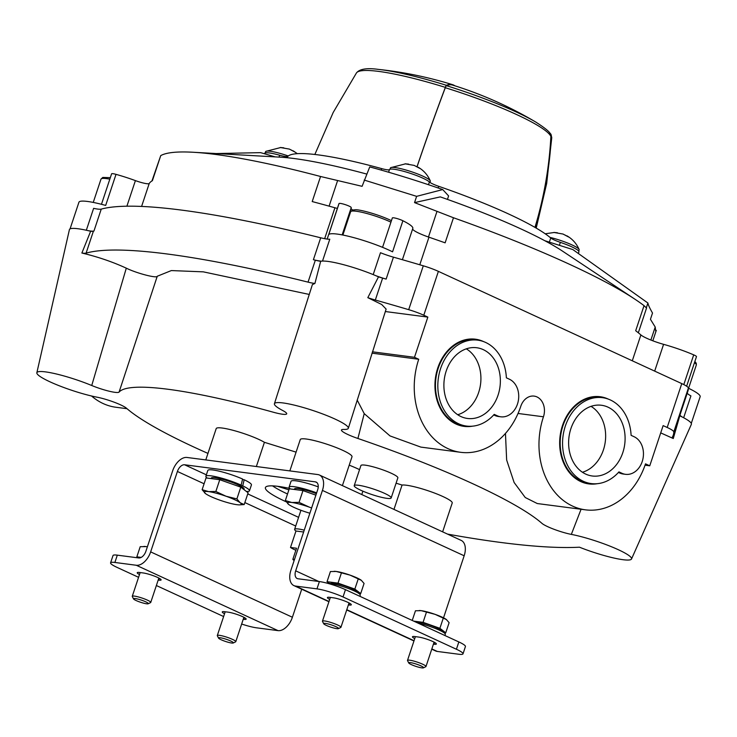 <?xml version="1.0" encoding="UTF-8"?>
<svg xmlns="http://www.w3.org/2000/svg" width="737" height="737" viewBox="0 0 737 737"><rect width="100%" height="100%" fill="white"/><g stroke="black" fill="none" stroke-linecap="round" stroke-linejoin="round"><path stroke-width="1.11" d="M207.954 453.402A227.825 33.46 18.4 0 1 126.488 408.234A19.475 2.856 18.4 0 0 97.1 397.197A38.941 5.721 18.4 0 1 57.339 385A38.941 5.721 18.4 0 1 36.85 372.756A38.941 5.721 18.4 0 1 91.738 385.506L126.294 268.167C112.494 261.828 97.699 256.78 81.881 253.021L90.642 231.261A38.941 5.721 18.4 0 0 87.915 230.607A38.941 5.721 18.4 0 0 69.416 229.622L36.85 372.756M373.198 274.597L380.485 252.717A19.475 2.856 18.4 0 0 393.438 257.158A428.39 62.912 18.4 0 1 423.287 265.808A19.475 2.856 18.4 0 1 438.386 271.363L681.771 383.608L667.188 427.469L663.134 425.608L649.758 465.812L645.501 463.849A70.098 55.238 -82.6 0 1 585.399 509.829A70.098 55.238 -82.6 0 1 543.455 416.792A15.578 12.271 -82.6 0 0 534.132 396.11A15.578 12.271 -82.6 0 0 520.773 406.327A70.098 55.238 -82.6 0 1 460.662 452.306L420.855 447.101L390.002 435.917L364.225 413.632L357.159 400.025M660.711 432.886L673.277 438.524L679.79 415.806A38.941 5.721 18.4 0 1 682.158 416.967A38.941 5.721 18.4 0 1 691.37 424.319L631.526 558.987A38.941 5.721 18.4 0 0 611.572 546.79A38.941 5.721 18.4 0 0 571.332 534.389A19.475 2.856 18.4 0 1 541.935 523.353A227.825 33.46 18.4 0 0 357.906 438.478A19.475 2.856 18.4 0 1 341.443 430.03A19.475 2.856 18.4 0 1 343.746 429.431A38.941 5.721 18.4 0 0 348.325 428.28L386.124 309.079M585.399 509.829L537.264 503.537L525.251 497.521L514.131 482.514L506.651 460.008L505.462 433.43M673.277 438.524A19.475 2.856 18.4 0 1 672.328 437.105A19.475 2.856 18.4 0 1 672.374 437.013A428.39 62.912 18.4 0 0 673.314 435.023A428.39 62.912 18.4 0 0 673.793 431.928A19.475 2.856 18.4 0 0 667.188 427.469M393.438 257.158L386.142 279.093A428.39 62.912 18.4 0 0 382.623 278.098L375.326 300.033A428.39 62.912 18.4 0 1 408.694 309.669A19.475 2.856 18.4 0 1 423.793 315.233L427.847 317.094L385.331 311.539M375.326 300.033A19.475 2.856 18.4 0 1 367.809 297.656L381.692 304.492L386.114 309.079M366.713 174.061A169.409 24.883 -161.6 0 0 279.885 157.147L193.085 152.255A264.823 38.895 -161.6 0 1 320.558 176.493L362.097 186.323L369.744 166.912A169.409 24.883 18.4 0 1 442.744 189.575L448.603 195.931L447.451 199.395M216.153 153.554L260.622 152.651L275.196 156.88M683.65 417.75L690.919 395.889A19.475 2.856 18.4 0 1 687.253 393.107M681.771 383.608A19.475 2.856 18.4 0 1 688.386 388.058A428.39 62.912 18.4 0 1 687.897 391.154L673.314 435.023M322.511 261.073L329.78 239.221A19.475 2.856 18.4 0 1 320.696 237.793A428.39 62.912 18.4 0 0 101.245 209.115A19.475 2.856 18.4 0 1 93.617 208.35L86.33 230.257M364.179 180.068L416.626 196.346L414.544 202.611L440.311 196.89A169.409 24.883 -161.6 0 1 562.607 251.188L635.036 299.277A264.823 38.895 -161.6 0 0 453.476 217.756L445.13 242.832A264.823 38.895 18.4 0 0 428.962 237.194A19.475 2.856 18.4 0 1 412.609 228.995M416.626 196.346L442.744 189.575M544.772 240.704L572.852 249.576L647.915 303.018L646.377 307.633M647.915 303.018C648.081 304.621 649.61 307.965 652.521 313.041L650.439 319.296L655.211 327.035L655.7 331.06M453.476 217.756L414.544 202.611M646.496 308.038L644.037 305.643A264.823 38.895 -161.6 0 0 635.036 299.277M644.037 305.643L635.69 330.72A264.823 38.895 18.4 0 1 640.886 334.93L632.291 360.789M151.951 180.952L160.74 155.608L152.393 180.685A264.823 38.895 18.4 0 0 149.224 183.504A11.681 1.714 18.4 0 1 135.405 180.611L126.893 206.203M193.085 152.255A264.823 38.895 -161.6 0 0 160.74 155.608M320.558 176.493L312.212 201.57A264.823 38.895 18.4 0 1 334.93 207.77L324.658 238.668M286.711 413.807L286.693 413.853A19.475 2.856 18.4 0 0 282.612 410.454A38.941 5.721 18.4 0 1 274.413 403.729L312.405 284.565L314.911 283.469L320.669 261.331A38.941 5.721 18.4 0 1 321.599 261.147A38.941 5.721 18.4 0 1 375.695 275.638A38.941 5.721 18.4 0 1 378.505 276.854L367.809 297.656M631.526 558.987A38.941 5.721 18.4 0 1 579.466 547.204A547.167 80.351 18.4 0 1 447.543 534.104M309.291 294.45L203.338 271.852L171.352 270.571L157.257 276.246C156.972 278.577 136.686 273.298 126.294 268.167M286.693 413.853A19.475 2.856 18.4 0 1 273.427 412.25A227.825 33.46 18.4 0 0 119.081 392.084A19.475 2.856 18.4 0 1 91.738 385.506M274.413 403.729A38.941 5.721 18.4 0 1 313.059 410.546A38.941 5.721 18.4 0 1 348.325 428.28M354.221 485.655L360.909 465.554A19.475 2.856 18.4 0 1 371.982 466.53A19.475 2.856 18.4 0 1 391.273 473.255A19.475 2.856 18.4 0 1 397.86 477.843L391.172 497.945A19.475 2.856 -161.6 0 0 384.585 493.357A19.475 2.856 -161.6 0 0 365.294 486.641A19.475 2.856 -161.6 0 0 354.221 485.655A19.475 2.856 -161.6 0 0 371.798 494.518A19.475 2.856 -161.6 0 0 391.172 497.945M205.789 459.916L216.208 428.584A27.26 4.007 18.4 0 1 235.895 431.09A27.26 4.007 18.4 0 1 264.417 442.311L296.081 452.14M289.844 470.906L300.263 439.574A27.26 4.007 18.4 0 1 327.394 444.374A27.26 4.007 18.4 0 1 352 456.783L342.401 485.619M349.209 465.158A38.941 5.721 18.4 0 1 359.555 469.635M396.082 483.186L402.07 485.047A27.26 4.007 18.4 0 1 431.55 491.957A27.26 4.007 18.4 0 1 452.223 503.002L442.633 531.838M288.904 489.838L277.462 486.282M256.356 466.53L264.417 442.311M361.766 494.545L362.89 491.164M393.973 509.405L402.07 485.047M483.675 341.627A43.962 34.639 97.4 0 0 435.401 378.311A43.962 34.639 97.4 0 0 472.629 426.161M608.403 399.15A43.962 34.639 97.4 0 0 560.129 435.834A43.962 34.639 97.4 0 0 597.357 483.684M460.662 452.306A70.098 55.238 -82.6 0 1 418.727 359.269L414.47 357.307L427.847 317.094M382.623 278.098A19.475 2.856 18.4 0 1 378.505 276.854M101.245 209.115L93.949 231.04A428.39 62.912 18.4 0 0 93.396 231.197L86.1 253.132A428.39 62.912 18.4 0 1 308.048 282.133A19.475 2.856 18.4 0 0 314.911 283.469M321.599 261.147A19.475 2.856 18.4 0 1 313.4 259.719A428.39 62.912 18.4 0 1 315.335 260.207L308.048 282.133M86.1 253.132A19.475 2.856 18.4 0 1 81.881 253.021M320.669 261.331A19.475 2.856 18.4 0 1 315.335 260.207M93.396 231.197A19.475 2.856 18.4 0 1 90.642 231.261M127.031 408.703L115.939 407.257A70.098 55.238 -82.6 0 1 91.563 396.009M93.949 231.04A19.475 2.856 18.4 0 1 87.906 230.607M386.142 279.093A19.475 2.856 18.4 0 1 375.695 275.638M688.386 388.196A38.941 5.721 18.4 0 1 700.15 396.718L691.288 423.37M640.886 334.93A19.475 2.856 18.4 0 0 663.586 344.336A38.941 5.721 18.4 0 1 693.701 354.865A6.43 0.94 18.4 0 1 696.474 356.644L686.635 386.216M682.158 416.967A19.475 2.856 18.4 0 1 679.956 415.042M382.558 247.337L392.342 217.949A6.43 0.94 18.4 0 1 396.331 218.364A6.43 0.94 18.4 0 1 402.899 220.75A38.941 5.721 18.4 0 1 412.821 228.378L402.393 259.71M327.173 239.074L338.909 203.79A38.941 5.721 18.4 0 1 339.066 203.504L328.73 234.578A38.941 5.721 18.4 0 1 353.769 237.627A38.941 5.721 18.4 0 1 392.563 251.824L402.899 220.75M101.466 204.306L111.6 173.831A6.43 0.94 18.4 0 1 116.013 174.356A38.941 5.721 18.4 0 1 135.405 180.611M70.061 228.894L78.933 202.233A38.941 5.721 18.4 0 1 105.677 205.43L116.013 174.356M337.38 208.405A11.681 1.714 18.4 0 1 334.93 207.77M339.066 203.504A6.43 0.94 18.4 0 1 345.607 204.748A6.43 0.94 18.4 0 1 351.236 207.613L342.161 234.9M352.59 209.999A26.283 3.86 18.4 0 1 351.042 208.46A19.475 2.856 18.4 0 1 350.987 208.359M264.482 153.775L264.611 153.379A21.419 3.141 18.4 0 1 279.664 155.231A11.681 1.714 18.4 0 0 287.789 156.355A142.149 20.876 18.4 0 1 381.72 168.626A11.681 1.714 18.4 0 0 389.486 169.584A21.419 3.141 18.4 0 1 407.976 172.578A21.419 3.141 18.4 0 1 429.413 181.975A11.681 1.714 18.4 0 0 438.736 186.323A142.149 20.876 18.4 0 1 550.732 237.977A11.681 1.714 18.4 0 0 560.369 242.362A21.419 3.141 18.4 0 1 578.913 251.851L578.379 253.473M283.782 147.815L280.244 147.501L289.392 149.095L294.966 152.071L291.327 150.044M288.25 155.968A21.032 3.086 -161.6 0 0 265.882 151.352A21.032 3.086 -161.6 0 0 265.596 151.675L265.182 152.928M408.602 164.121L405.064 163.817L414.203 165.401L419.786 168.386L416.138 166.359M429.947 182.398L430.325 181.265A21.032 3.086 -161.6 0 0 430.279 180.832A21.032 3.086 -161.6 0 0 423.204 176.3A21.032 3.086 -161.6 0 0 390.702 167.667A21.032 3.086 -161.6 0 0 390.407 167.99L389.993 169.243M557.421 232.763L553.883 232.45L563.031 234.044L568.614 237.019L564.966 234.992M578.729 251.151L579.144 249.898A21.032 3.086 -161.6 0 0 579.107 249.465A21.032 3.086 -161.6 0 0 572.032 244.933A21.032 3.086 -161.6 0 0 550.042 237.397M645.05 465.194L649.758 465.812M372.425 351.807L414.47 357.307M371.992 353.161L418.727 359.269M139.496 574.556A10.714 1.575 18.4 0 1 137.229 572.695A10.714 1.575 18.4 0 1 139.597 572.483L143.162 572.953A10.714 1.575 18.4 0 1 154.669 576.205A10.714 1.575 18.4 0 1 161.117 579.927A10.714 1.575 18.4 0 1 158.75 580.139L158.188 580.065M224.536 613.783A10.714 1.575 18.4 0 1 222.27 611.922A10.714 1.575 18.4 0 1 224.638 611.701L228.203 612.171A10.714 1.575 18.4 0 1 239.709 615.432A10.714 1.575 18.4 0 1 246.158 619.144A10.714 1.575 18.4 0 1 243.8 619.356L243.228 619.283M138.574 577.32L117.165 567.444A19.475 2.856 18.4 0 1 110.578 562.856A19.475 2.856 18.4 0 1 114.88 562.46L136.281 565.261A15.578 9.314 -65.2 0 0 150.652 551.884L177.405 471.468L204.094 483.776M156.373 585.528L223.624 616.537M136.281 565.261L278.015 630.623L256.623 627.832A19.475 2.856 18.4 0 1 241.644 624.036M110.578 562.856L113.01 555.541A19.475 2.856 18.4 0 1 117.312 555.154L114.88 562.46M177.405 471.468A7.785 4.652 -65.2 0 1 184.591 464.771L315.353 481.86A7.785 4.652 -65.2 0 1 316.182 482.099A7.785 4.652 -65.2 0 1 317.675 489.792L290.922 570.208A15.578 9.314 -65.2 0 0 293.906 585.602A15.578 9.314 -65.2 0 0 295.565 586.072L316.965 588.872A19.475 2.856 18.4 0 1 343.027 596.961L456.415 649.251A19.475 2.856 18.4 0 1 463.011 653.848L465.434 646.533A19.475 2.856 18.4 0 0 458.847 641.945L345.46 589.655A19.475 2.856 18.4 0 0 319.397 581.557L297.997 578.766A7.785 4.652 -65.2 0 1 297.168 578.527A7.785 4.652 -65.2 0 1 295.675 570.834L322.428 490.418A15.578 9.314 -65.2 0 0 319.443 475.024A15.578 9.314 -65.2 0 0 317.785 474.554L187.023 457.465A15.578 9.314 -65.2 0 0 172.651 470.842L145.898 551.258A7.785 4.652 -65.2 0 1 138.713 557.946L117.312 555.154M278.015 630.623A15.578 9.314 -65.2 0 0 292.396 617.247L301.719 589.204M286.168 501.796A58.416 8.577 18.4 0 1 285.182 501.344A58.416 8.577 18.4 0 1 265.412 487.562A58.416 8.577 18.4 0 1 289.742 488.428M431.753 649.168L435.65 650.964A15.578 9.314 -65.2 0 0 437.308 651.444L458.7 654.235A19.475 2.856 18.4 0 0 463.011 653.848M433.42 644.147L433.992 644.221A10.714 1.575 18.4 0 0 436.359 644A10.714 1.575 18.4 0 0 429.911 640.287A10.714 1.575 18.4 0 0 418.404 637.026L414.83 636.556A10.714 1.575 18.4 0 0 412.471 636.777A10.714 1.575 18.4 0 0 414.738 638.638M348.38 604.92L348.951 604.994A10.714 1.575 18.4 0 0 351.319 604.782A10.714 1.575 18.4 0 0 344.861 601.07A10.714 1.575 18.4 0 0 333.354 597.808L329.789 597.338A10.714 1.575 18.4 0 0 327.421 597.56A10.714 1.575 18.4 0 0 329.688 599.421M443.527 617.836L464.163 555.781A15.578 9.314 -65.2 0 0 461.178 540.396L319.443 475.024M272.524 485.867A58.416 8.577 -161.6 0 0 287.522 493.993M327.578 583.308A17.918 2.635 18.4 0 1 347.035 587.997A17.918 2.635 18.4 0 1 360.255 595.128L359.868 596.297M418.137 623.17A17.918 2.635 18.4 0 1 436.304 628.845A17.918 2.635 18.4 0 1 445.305 634.345L444.908 635.515M356.524 592.041L356.579 591.875A13.395 1.971 -161.6 0 0 348.509 587.223A13.395 1.971 -161.6 0 0 334.119 583.151A13.395 1.971 -161.6 0 0 331.153 583.418L331.097 583.584M329.172 583.345L327.035 581.696L338.016 583.133L354.847 589.075L360.697 593.589L358.716 593.331M338.394 628.633L340.77 627.473A9.738 1.428 -161.6 0 0 340.936 627.307A9.738 1.428 -161.6 0 0 335.068 623.926A9.738 1.428 -161.6 0 0 324.612 620.959A9.738 1.428 -161.6 0 0 322.456 621.162A9.738 1.428 -161.6 0 0 322.493 621.392L323.7 623.742A7.821 1.152 -161.6 0 0 330.738 627.113A7.821 1.152 -161.6 0 0 338.394 628.633A7.821 1.152 -161.6 0 0 334.322 625.98A7.821 1.152 -161.6 0 0 325.404 623.401A7.821 1.152 -161.6 0 0 323.7 623.742M361.305 580.286L361.305 580.286A15.578 2.285 -161.6 0 0 350.084 575.136L361.425 580.369A15.578 2.285 -161.6 0 0 361.305 580.286L364.069 583.446L360.697 593.589M334.11 571.304A15.578 2.285 -161.6 0 1 334.312 571.304A15.578 2.285 -161.6 0 1 336.173 571.451A15.578 2.285 -161.6 0 1 350.084 575.136L336.173 571.451L330.416 571.553L327.035 581.696M341.397 572.99L338.016 583.133M358.219 578.941L354.847 589.075M441.564 631.259L441.62 631.093A13.395 1.971 -161.6 0 0 433.549 626.441A13.395 1.971 -161.6 0 0 419.16 622.369A13.395 1.971 -161.6 0 0 416.451 622.397M413.715 621.134L423.066 622.35L439.888 628.302L445.738 632.807L443.757 632.549M423.434 667.851L425.811 666.69A9.738 1.428 -161.6 0 0 425.977 666.524A9.738 1.428 -161.6 0 0 420.118 663.143A9.738 1.428 -161.6 0 0 409.652 660.186A9.738 1.428 -161.6 0 0 407.506 660.38A9.738 1.428 -161.6 0 0 407.533 660.61L408.749 662.959A7.821 1.152 -161.6 0 0 415.779 666.331A7.821 1.152 -161.6 0 0 423.434 667.851A7.821 1.152 -161.6 0 0 419.362 665.198A7.821 1.152 -161.6 0 0 410.445 662.618A7.821 1.152 -161.6 0 0 408.749 662.959M446.346 619.504L446.355 619.504A15.578 2.285 -161.6 0 0 435.125 614.363L446.465 619.587A15.578 2.285 -161.6 0 0 446.346 619.504L449.119 622.673L445.738 632.807M419.16 610.522A15.578 2.285 -161.6 0 1 419.362 610.522A15.578 2.285 -161.6 0 1 421.223 610.669A15.578 2.285 -161.6 0 1 435.125 614.363L421.223 610.669L415.456 610.77L412.241 620.453M426.437 612.207L423.066 622.35M443.269 618.159L439.888 628.302M138.188 557.881L136.842 556.84L141.182 557.412M148.192 603.769L150.569 602.617A9.738 1.428 -161.6 0 0 150.735 602.451A9.738 1.428 -161.6 0 0 144.876 599.07A9.738 1.428 -161.6 0 0 134.41 596.104A9.738 1.428 -161.6 0 0 132.264 596.307A9.738 1.428 -161.6 0 0 132.301 596.537L133.508 598.886A7.821 1.152 -161.6 0 0 140.546 602.258A7.821 1.152 -161.6 0 0 148.192 603.769A7.821 1.152 -161.6 0 0 144.12 601.125A7.821 1.152 -161.6 0 0 135.212 598.545A7.821 1.152 -161.6 0 0 133.508 598.886M147.382 546.808A15.578 2.285 -161.6 0 0 145.981 546.596L140.214 546.697L136.842 556.84M145.981 546.596A15.578 2.285 -161.6 0 0 144.12 546.449A15.578 2.285 -161.6 0 0 143.918 546.449M233.242 642.996L235.61 641.835A9.738 1.428 -161.6 0 0 235.785 641.669A9.738 1.428 -161.6 0 0 229.916 638.288A9.738 1.428 -161.6 0 0 219.46 635.331A9.738 1.428 -161.6 0 0 217.304 635.524A9.738 1.428 -161.6 0 0 217.341 635.755L218.548 638.104A7.821 1.152 -161.6 0 0 225.586 641.476A7.821 1.152 -161.6 0 0 233.242 642.996A7.821 1.152 -161.6 0 0 229.17 640.342A7.821 1.152 -161.6 0 0 220.252 637.763A7.821 1.152 -161.6 0 0 218.548 638.104M316.652 492.86A22.976 3.372 -161.6 0 0 289.088 487.157A22.976 3.372 -161.6 0 0 290.36 488.953M318.246 486.881A22.976 3.372 -161.6 0 0 291.032 481.307L289.088 487.157M249.484 490.787L251.428 484.937A22.976 3.372 -161.6 0 0 244.187 479.769L242.722 485.849A22.976 3.372 -161.6 0 1 249.484 490.787A22.976 3.372 -161.6 0 1 246.351 491.441M205.881 476.286L207.825 470.436A22.976 3.372 -161.6 0 1 220.262 471.44A22.976 3.372 -161.6 0 1 242.584 479.032L241.156 485.121A22.976 3.372 -161.6 0 0 218.613 477.364A22.976 3.372 -161.6 0 0 205.881 476.286A22.976 3.372 -161.6 0 0 207.152 478.073M244.187 479.769L242.464 479.547M239.249 485.388L242.722 485.849M241.156 485.121L237.683 484.66M315.887 495.163L302.971 490.602L289.245 488.806L285.33 500.57L291.852 502.496L299.056 502.367L309.236 507.111A19.475 2.856 18.4 0 1 311.622 507.977M294.312 489.469L294.487 488.953A17.292 2.543 18.4 0 1 298.301 488.603A17.292 2.543 18.4 0 1 316.385 493.67M299.056 502.367L302.971 490.602M309.881 513.228A19.475 2.856 18.4 0 1 302.815 510.953A19.475 2.856 18.4 0 1 288.784 504.523L285.33 500.57M288.784 504.523L288.784 504.523A19.475 2.856 18.4 0 1 288.646 504.421A19.475 2.856 18.4 0 1 291.852 502.496A19.475 2.856 18.4 0 1 309.236 507.111M244.196 504.559L248.111 492.795L240.796 487.157L219.764 479.723L206.038 477.926L202.122 489.69L208.645 491.616L215.849 491.487L226.019 496.231L236.881 498.921L240.198 502.772L244.196 504.559L239.313 504.873A19.475 2.856 18.4 0 1 236.992 504.698A19.475 2.856 18.4 0 1 219.608 500.082A19.475 2.856 18.4 0 1 205.577 493.652L202.122 489.69M211.104 478.589L211.27 478.073A17.292 2.543 18.4 0 1 215.093 477.733A17.292 2.543 18.4 0 1 233.675 482.993A17.292 2.543 18.4 0 1 244.085 488.99L243.901 489.552M236.881 498.921L240.796 487.157M215.849 491.487L219.764 479.723M205.577 493.652L205.577 493.652A19.475 2.856 18.4 0 1 205.439 493.541A19.475 2.856 18.4 0 1 208.645 491.616A19.475 2.856 18.4 0 1 226.019 496.231A19.475 2.856 18.4 0 1 240.198 502.772A19.475 2.856 18.4 0 1 239.313 504.873M477.742 340.162L475.365 339.849A43.317 34.132 97.4 0 0 435.908 378.376A43.317 34.132 97.4 0 0 464.135 425.746L466.512 426.06A43.317 34.132 97.4 0 0 494.214 414.378L497.226 415.769A19.475 15.348 97.4 0 0 500.782 416.801A19.475 15.348 97.4 0 0 518.111 401.785A19.475 15.348 97.4 0 0 509.387 379.214L506.374 377.823A43.317 34.132 97.4 0 0 477.742 340.162A43.317 34.132 97.4 0 0 438.285 378.689A43.317 34.132 97.4 0 0 466.512 426.06M493.716 414.931L494.849 415.456A19.475 15.348 97.4 0 0 498.405 416.488L500.782 416.801M498.083 395.078A35.662 28.098 97.4 0 0 476.12 347.671A35.662 28.098 97.4 0 0 444.264 379.463A35.662 28.098 97.4 0 0 466.88 418.376A35.662 28.098 97.4 0 0 498.083 395.078M457.695 414.728A35.118 27.674 97.4 0 0 478.672 392.416A35.118 27.674 97.4 0 0 466.309 348.841M602.47 397.676L600.093 397.372A43.317 34.132 97.4 0 0 560.636 435.899A43.317 34.132 97.4 0 0 588.863 483.269L591.24 483.583A43.317 34.132 97.4 0 0 618.942 471.892L621.964 473.292A19.475 15.348 97.4 0 0 625.52 474.324A19.475 15.348 97.4 0 0 642.839 459.308A19.475 15.348 97.4 0 0 634.124 436.737L631.102 435.346A43.317 34.132 97.4 0 0 602.47 397.676A43.317 34.132 97.4 0 0 563.013 436.212A43.317 34.132 97.4 0 0 591.24 483.583M618.444 472.454L619.587 472.979A19.475 15.348 97.4 0 0 623.143 474.011L625.52 474.324M622.82 452.601A35.662 28.098 97.4 0 0 600.858 405.193A35.662 28.098 97.4 0 0 568.992 436.986A35.662 28.098 97.4 0 0 591.618 475.899A35.662 28.098 97.4 0 0 622.82 452.601M582.423 472.251A35.118 27.674 97.4 0 0 603.4 449.938A35.118 27.674 97.4 0 0 591.037 406.363M300.945 510.28L294.607 529.35A17.522 2.57 18.4 0 0 295.979 531.009L290.507 547.462A17.522 2.57 -161.6 0 0 295.85 550.281M294.607 529.35A17.522 2.57 18.4 0 1 304.252 530.152M290.507 547.462L296.523 548.245A9.738 1.428 -161.6 0 0 296.523 548.254A9.738 1.428 -161.6 0 0 296.523 548.264M294.505 559.429L292.875 559.217L296.523 548.254L292.875 559.217A9.738 1.428 -161.6 0 0 294.155 560.479M295.979 531.009L303.626 532.013M535.311 227.586A389.449 381.646 -24.6 0 0 551.359 136.262A3.897 3.814 -24.6 0 0 549.609 132.89A389.449 381.646 -24.6 0 0 549.433 132.771M417.031 166.682A389.449 52.355 -72.8 0 1 445.351 87.371A3.897 0.525 -72.8 0 1 446.429 85.308A389.449 52.355 -72.8 0 1 452.711 84.718A389.449 52.355 -72.8 0 1 454.849 85.796M446.373 85.658A389.053 52.299 -72.8 0 1 452.601 85.096A389.053 389.053 0 0 1 535.762 122.056A99.817 14.657 -161.6 0 0 446.373 85.658A3.897 0.525 -72.8 0 0 445.295 87.721A389.247 52.327 -72.8 0 0 417.078 166.7M534.961 227.383A389.247 381.462 -24.6 0 0 550.88 136.419A3.897 3.814 -24.6 0 0 550.548 134.659C550.723 132.697 545.804 128.496 535.762 122.056A99.817 14.657 -161.6 0 1 536.333 122.397M357.906 438.478L364.225 413.632M571.332 534.389L581.069 509.267M428.962 237.194L419.786 264.767M149.224 183.504L141.596 206.434M119.081 392.084L157.257 276.246M423.287 265.808L408.694 309.669M438.386 271.363L423.793 315.233M688.386 388.058L673.793 431.928M320.696 237.793L313.4 259.719M693.701 354.865L683.807 384.594M663.586 344.336L654.677 371.116M337.61 180.565L329.098 206.139M436.986 211.418L428.464 237.019M655.211 327.035L650.882 340.043M351.042 208.46L342.244 234.91M109.831 179.155A25.316 3.722 -161.6 0 0 100.997 179.128L102.784 177.433L110.329 177.663M390.942 222.15A25.316 3.722 -161.6 0 0 390.103 221.763A25.316 3.722 -161.6 0 0 365.018 213.03A25.316 3.722 -161.6 0 0 350.628 211.749L352.415 210.054L355.446 209.741C359.085 209.483 375.299 213.389 389.735 219.838L391.439 220.649M694.88 361.434L696.272 363.267L696.318 364.999A25.316 3.722 -161.6 0 0 694.457 362.687M560.369 242.362L559.438 245.145M550.732 237.977L549.443 241.847M438.736 186.323L438.174 187.999M429.413 181.975L428.492 184.72M389.486 169.584L388.602 172.237M381.72 168.626L381.232 170.109M287.789 156.355L287.329 157.736M279.664 155.231L279.037 157.092M518.037 413.466L543.455 416.792M458.847 641.945L456.415 649.251M345.46 589.655L343.027 596.961M150.652 551.884L292.396 617.247M244.859 502.57L295.712 526.025M184.591 464.771L206.369 474.821M247.743 493.901L298.596 517.356M315.353 481.86L316.901 482.578M295.565 586.072L328.997 601.493M346.795 609.702L414.047 640.711M431.836 648.919L437.308 651.444M295.675 570.834L318.762 581.475M322.428 490.418L464.163 555.781M319.397 581.557L316.965 588.872M349.55 603.188L348.951 604.994M434.59 642.415L433.992 644.221M159.349 578.333L158.75 580.139M244.398 617.56L243.8 619.356M494.849 415.456L497.226 415.769M619.587 472.979L621.964 473.292M551.027 134.502L551.737 137.902A102.987 15.127 -161.6 0 0 551.359 136.262M446.429 85.308A100.232 14.722 -161.6 0 0 378.385 69.389A100.232 14.722 -161.6 0 0 377.74 69.324M550.88 136.419A102.572 15.062 -161.6 0 0 445.295 87.721M445.351 87.371A102.987 15.127 -161.6 0 0 356.45 72.945C359.592 68.965 366.906 67.776 378.385 69.389A389.449 389.449 0 0 1 452.711 84.718M646.57 307.983L638.325 332.783M656.289 330.36L652.816 340.798M100.997 179.128L93.249 202.417M350.628 211.749L342.88 235.039M696.318 364.999L688.579 388.288M293.262 150.873L297.352 153.674M265.882 151.352L280.834 147.501M418.072 167.188C423.582 170.311 427.653 174.862 430.279 180.832M390.702 167.667L405.645 163.817M566.9 235.822C572.409 238.954 576.481 243.496 579.107 249.465M545.196 233.786L554.473 232.45M293.906 585.602L328.914 601.742M346.712 609.95L413.964 640.969M330.36 597.412L322.456 621.162M349.043 602.921L340.936 627.307M415.401 636.639L407.506 660.38M434.093 642.139L425.977 666.524M140.159 572.557L132.264 596.307M158.851 578.066L150.735 602.451M225.209 611.774L217.304 635.524M243.892 617.284L235.785 641.669M551.737 137.902L546.679 183.467L536.214 228.111M356.45 72.945L333.207 112.457L314.846 154.475"/></g></svg>
